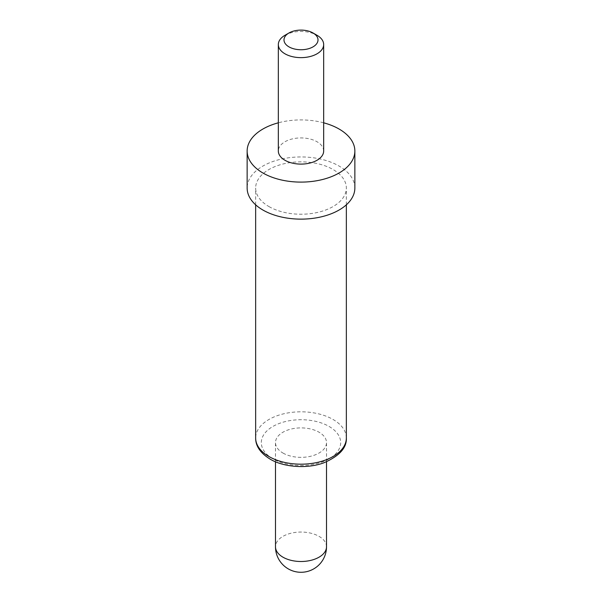 <?xml version="1.0" encoding="UTF-8"?>
<svg xmlns="http://www.w3.org/2000/svg" width="602" height="602" viewBox="0 0 602 602"><rect width="100%" height="100%" fill="white"/><g stroke="black" fill="none" stroke-linecap="round" stroke-linejoin="round"><path stroke-width="0.45" stroke-dasharray="3.01 2.26" d="M323.673 151.012A22.673 13.093 0 0 0 317.036 141.756A22.673 13.093 0 0 0 292.324 138.919A22.673 13.093 0 0 0 278.327 151.012M354.856 188.042A53.856 31.093 0 0 0 339.084 166.054A53.856 31.093 0 0 0 280.389 159.312A53.856 31.093 0 0 0 247.144 188.042M268.928 206.554A45.353 26.187 0 0 0 318.353 212.235A45.353 26.187 0 0 0 346.353 188.042A45.353 26.187 0 0 0 333.072 169.523A45.353 26.187 0 0 0 283.647 163.849A45.353 26.187 0 0 0 255.647 188.042A45.353 26.187 0 0 0 268.928 206.554M282.963 453.043A25.51 14.726 0 0 0 310.76 456.233A25.51 14.726 0 0 0 326.51 442.628A25.51 14.726 0 0 0 319.037 432.213A25.51 14.726 0 0 0 291.24 429.023A25.51 14.726 0 0 0 275.49 442.628A25.51 14.726 0 0 0 282.963 453.043M323.673 122.808A53.856 31.093 0 0 0 278.327 122.808M284.964 35.292A22.673 13.093 180 0 1 317.036 35.292M326.51 546.774A25.51 14.726 0 0 0 319.037 536.359A25.51 14.726 0 0 0 282.963 536.359A25.51 14.726 0 0 0 275.49 546.774M329.061 426.427A39.687 22.914 180 0 1 329.061 458.829A39.687 22.914 180 0 1 272.939 458.829A39.687 22.914 180 0 1 272.939 426.427A39.687 22.914 180 0 1 329.061 426.427M346.353 438A45.353 26.187 0 0 0 333.072 419.481A45.353 26.187 0 0 0 283.647 413.807A45.353 26.187 0 0 0 255.647 438M346.353 204.808L346.353 188.042M326.51 461.764L326.51 442.628M275.49 461.764L275.49 442.628M255.647 204.808L255.647 188.042"/><path stroke-width="0.9" d="M288.975 46.866A17.006 9.82 0 0 0 313.025 46.866A17.006 9.82 0 0 0 313.025 32.975L317.036 35.292A22.673 13.093 180 0 1 323.673 44.548A22.673 13.093 180 0 1 309.676 56.641A22.673 13.093 180 0 1 284.964 53.804A22.673 13.093 180 0 1 278.327 44.548A22.673 13.093 180 0 1 284.964 35.292L288.975 32.975A17.006 9.82 0 0 0 288.975 46.866M278.327 44.548L278.327 151.012A22.673 13.093 0 0 0 284.964 160.267A22.673 13.093 0 0 0 309.676 163.104A22.673 13.093 0 0 0 323.673 151.012L323.673 44.548M278.327 122.808A53.856 31.093 0 0 0 247.144 151.012L247.144 188.042A53.856 31.093 0 0 0 262.916 210.03A53.856 31.093 0 0 0 321.611 216.765A53.856 31.093 0 0 0 354.856 188.042L354.856 151.012A53.856 31.093 0 0 0 339.084 129.024A53.856 31.093 0 0 0 323.673 122.808M247.144 151.012A53.856 31.093 0 0 0 262.916 173A53.856 31.093 0 0 0 321.611 179.735A53.856 31.093 0 0 0 354.856 151.012M317.036 35.292L313.025 32.975A17.006 9.82 0 0 0 288.975 32.975M275.49 461.764L275.49 546.774A25.51 14.726 0 0 0 282.963 557.189A25.51 14.726 0 0 0 319.037 557.189A25.51 14.726 0 0 0 326.51 546.774L326.51 461.764M268.928 456.512A45.353 26.187 0 0 0 318.353 462.193A45.353 26.187 0 0 0 346.353 438C346.85 447.828 339.332 456.105 323.786 462.825C307.261 469.041 283.527 467.265 270.102 459.108C257.445 451.267 255.624 443.185 255.647 438A45.353 26.187 0 0 0 268.928 456.512M275.49 546.774A25.51 25.51 0 0 0 288.245 568.867A25.51 25.51 0 0 0 326.51 546.774M346.353 438L346.353 204.808M255.647 438L255.647 204.808"/></g></svg>

